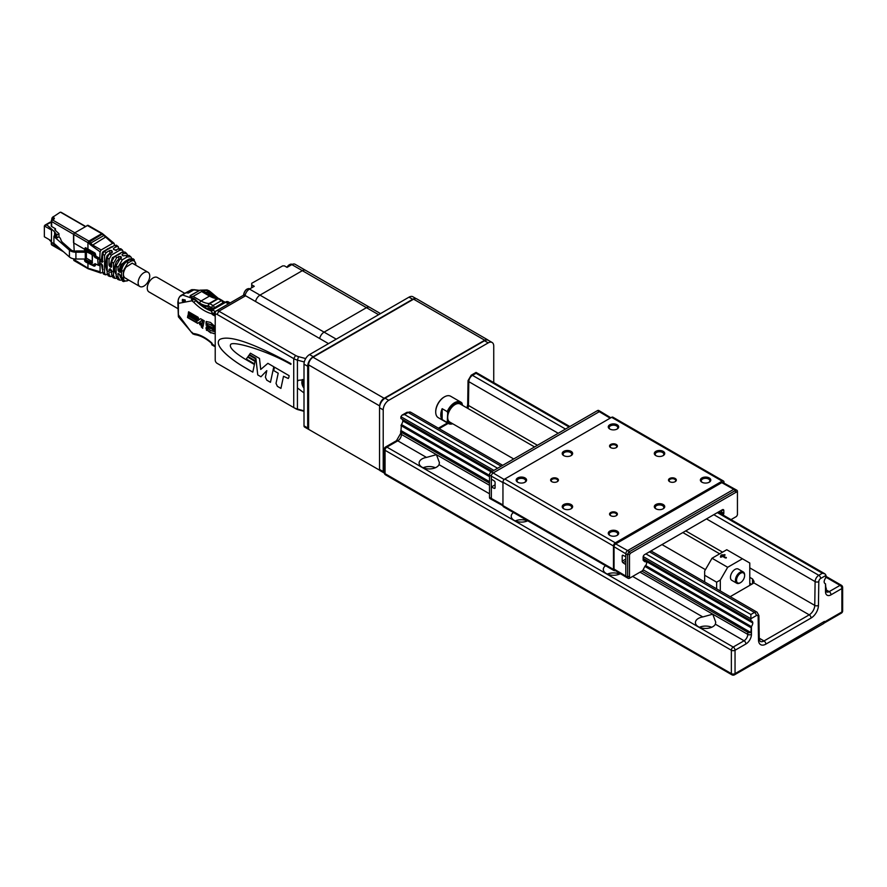 <?xml version="1.0" encoding="UTF-8"?>
<svg xmlns="http://www.w3.org/2000/svg" width="887" height="887" viewBox="0 0 887 887"><rect width="100%" height="100%" fill="white"/><g stroke="black" fill="none" stroke-linecap="round" stroke-linejoin="round"><path stroke-width="1.33" d="M740.301 582.737A6.508 3.759 -60 0 1 740.024 582.914L740.578 582.593A5.732 3.304 120 0 0 744.625 575.574A5.732 3.304 120 0 0 740.578 573.235A5.732 3.304 120 0 0 736.52 580.253A5.732 3.304 120 0 0 740.578 582.593L740.024 582.914A6.508 3.759 -60 0 1 736.764 583.236A6.508 3.759 -60 0 1 735.412 580.253A6.508 3.759 -60 0 1 738.261 573.701A6.508 3.759 -60 0 1 743.273 571.96A6.508 3.759 -60 0 1 744.625 574.942A6.508 3.759 -60 0 1 744.614 575.275M722.938 555.805L721.929 555.905A1.297 0.754 0 0 0 720.876 556.515L720.654 557.236M743.273 571.96L738.306 569.088A6.508 3.759 120 0 0 733.283 570.829A6.508 3.759 120 0 0 730.444 577.382A6.508 3.759 120 0 0 731.797 580.364L736.764 583.236M726.298 557.978L722.938 555.506L725.178 554.963L721.929 554.841A1.297 0.754 0 0 0 720.876 555.45L720.421 556.947L721.719 557.014L722.018 556.038L725.366 557.967L726.298 557.435M722.938 556.57L722.938 555.506M716.629 588.846L716.629 582.171L704.655 575.253L704.655 571.006L712.017 558.245L727.684 567.281L720.311 580.043L720.311 590.964M749.781 585.365L749.781 563.023L726.763 549.729L712.017 558.245M727.684 567.281L742.419 558.777M704.655 575.253L704.655 581.927M716.629 582.171L720.311 580.043M462.426 404.439A11.719 6.763 120 0 0 455.053 403.496A11.719 6.763 120 0 0 447.691 412.943L447.225 411.612A12.374 7.14 -60 0 1 454.599 402.698A12.374 7.14 -60 0 1 460.785 402.088A12.374 7.14 -60 0 1 461.961 403.108L462.426 405.292M442.158 419.584L442.158 408.685A12.374 7.14 120 0 0 442.158 419.584L447.225 422.511L447.691 412.943M513.717 458.967L449.842 422.101A10.422 6.021 -60 0 1 447.691 417.322A10.422 6.021 -60 0 1 452.237 406.845A10.422 6.021 -60 0 1 460.264 404.051L534.551 446.937M447.691 421.713A11.719 6.763 120 0 0 452.536 423.642M699.444 627.264A10.156 5.865 180 0 1 711.707 627.264M607.351 574.089A10.156 5.865 180 0 1 619.603 574.089M515.247 520.913A10.156 5.865 180 0 1 527.499 520.913M423.143 467.737A10.156 5.865 180 0 1 435.395 467.737M751.622 584.3L749.781 583.236M447.225 411.612L442.158 408.685M452.725 423.753A12.374 7.14 -60 0 1 448.412 423.52A12.374 7.14 -60 0 1 447.225 422.511M439.043 464.655L439.42 462.659L436.448 454.654L426.492 457.415A10.156 5.865 -0 0 0 419.107 463.058A10.156 5.865 -0 0 0 427.867 468.868A10.156 5.865 -0 0 0 439.043 464.655L489.502 493.793M513.462 512.553A10.156 5.865 -0 0 0 511.211 516.234A10.156 5.865 -0 0 0 516.988 521.523A10.156 5.865 -0 0 0 527.754 520.802M605.566 565.729A10.156 5.865 -0 0 0 603.315 569.41A10.156 5.865 -0 0 0 609.424 574.787A10.156 5.865 -0 0 0 620.401 573.689M639.993 572.17L712.76 614.181L702.803 616.942A10.156 5.865 -0 0 0 695.419 622.585A10.156 5.865 -0 0 0 704.178 628.395A10.156 5.865 -0 0 0 715.354 624.182L715.731 622.186L712.76 614.181L747.763 634.382L747.763 632.265A2.606 1.508 0 0 0 750.801 632.531L643.13 569.764M749.781 577.359L752.553 578.956L754.061 581.495L753.684 582.781A5.211 3.005 180 0 1 752.553 583.768L730.189 596.674M460.785 402.088L450.651 396.245A12.374 7.14 120 0 0 444.465 396.855L444.465 396.855A12.374 7.14 120 0 0 435.717 412.012A12.374 7.14 120 0 0 438.278 417.677L448.412 423.52M650.98 550.938L757.054 612.185A5.211 3.005 120 0 0 754.449 612.44A2.606 1.508 -120 0 1 756.301 615.633L750.89 618.749L750.89 614.503L754.449 612.44L649.461 551.825M493.926 470.398L400.902 416.69L401.977 415.183L404.583 414.562L497.607 468.269M750.801 632.531L751.4 626.599L645.614 565.518M489.502 475.388L401.412 424.529L400.979 430.561A2.606 1.508 0 0 0 400.691 431.259A2.606 1.508 0 0 0 401.456 432.324L489.502 483.16M750.801 627.552L644.86 566.383M489.502 476.685L400.979 425.583M489.502 481.663L400.979 430.561M641.844 571.106L747.763 632.265M823.646 623.328A2.606 1.508 -120 0 0 823.846 623.239A2.606 1.508 -120 0 0 824.389 622.053L841.885 611.952A2.606 1.508 0 0 0 842.65 610.888A2.606 2.606 0 0 1 841.353 613.139A2.606 1.508 -120 0 0 841.885 611.952L841.885 588.547L831.019 594.822A7.817 4.513 -60 0 1 825.498 591.629L825.498 583.79L825.963 589.134A2.606 1.508 0 0 0 826.252 588.447A2.606 1.508 0 0 0 825.963 587.748M713.802 514.671L818.801 575.297L822.36 573.235L824.965 573.856L826.041 575.364L825.531 578.158A4.646 2.683 -60 0 0 824.134 581.783A4.646 2.683 -60 0 0 825.087 583.624A4.646 2.683 -60 0 0 825.498 583.79L824.71 583.324M569.077 427.002L476.053 373.294L476.053 372.418L476.053 373.294L472.494 375.356L565.518 429.064M823.646 621.842L823.646 623.539L752.553 664.596L752.553 663.531A2.606 1.508 60 0 1 752.01 664.718L734.514 674.819A2.606 1.508 60 0 0 735.046 673.632A2.606 1.508 180 0 1 731.365 673.632A2.606 1.508 120 0 0 731.908 674.819A2.606 2.606 0 0 0 734.514 674.819M751.4 626.599L751.444 626.544A4.646 2.683 120 0 0 752.808 622.962A4.646 2.683 120 0 0 751.854 621.122A4.646 2.683 120 0 0 751.4 620.955L643.13 558.444M435.717 411.734A11.719 6.763 -60 0 1 435.717 411.479A11.719 6.763 -60 0 1 443.999 397.121L443.999 397.121A11.719 6.763 -60 0 1 444.232 396.988M643.208 556.581L750.89 618.749L750.89 620.545L643.13 558.333M400.902 416.69L400.902 418.476L492.374 471.285M492.274 471.352L400.902 418.476M752.808 622.962L646.612 561.659M491.232 471.951L402.809 420.904A4.646 2.683 120 0 0 402.232 419.363M402.809 420.904A4.646 2.683 120 0 1 401.456 424.474L401.412 424.529M493.737 382.63L493.737 346.074A7.817 4.513 120 0 0 492.119 342.493A7.817 4.513 120 0 0 488.216 342.881L388.739 400.314A7.817 4.513 120 0 0 383.217 409.883L383.217 471.562A2.606 1.508 120 0 0 383.761 472.76A2.606 1.508 120 0 0 384.304 472.882M383.761 472.76L380.068 470.631A2.606 1.508 -60 0 1 379.536 469.434L379.536 407.754A7.817 4.513 -60 0 1 385.058 398.185L484.524 340.752A7.817 4.513 -60 0 1 488.438 340.364L492.119 342.493M824.389 622.053L824.389 621.41L735.046 673.632L735.046 650.238A2.606 1.508 -120 0 0 733.205 647.044A2.606 1.508 120 0 0 731.365 650.238L385.058 450.297L385.058 473.691A2.606 1.508 120 0 0 385.601 474.889L731.908 674.819M379.714 406.013L379.714 405.947A6.253 3.615 -60 0 1 384.138 398.285L484.712 340.22A6.253 3.615 -60 0 1 487.839 339.909L416.735 298.864A6.253 3.615 120 0 0 413.608 299.174L313.033 357.239A6.253 3.615 120 0 0 308.609 364.901L308.609 429.341L379.714 470.254M304.008 364.147L304.008 425.838L307.689 427.966L307.689 366.276L304.008 364.147A7.817 4.513 -60 0 1 309.53 354.578L313.222 356.707A7.817 4.513 120 0 0 307.689 366.276M307.689 427.966A2.606 1.508 120 0 0 308.232 429.153A2.606 1.508 120 0 0 308.609 429.275M415.715 298.575A7.817 4.513 120 0 0 412.688 299.274L313.222 356.707M412.688 299.274L409.007 297.156A7.817 4.513 -60 0 1 412.91 296.768L416.147 298.631M409.007 297.156L309.53 354.578M308.232 429.153L304.551 427.024A2.606 1.508 -60 0 1 304.008 425.838M623.04 555.317A1.297 0.743 -119.1 0 0 622.197 555.872L622.197 561.172A1.297 0.743 -119.1 0 0 623.04 562.735L625.812 564.62L625.812 576.106A2.606 1.508 120 0 0 626.333 577.293L614.514 570.119A2.306 1.33 120 0 1 614.048 569.077L614.048 546.736L625.812 553.776L625.812 556.748L623.04 555.317M643.13 558.644L643.951 559.098A3.903 2.251 120 0 0 643.186 558.932A3.903 2.251 -60 0 1 643.973 559.109L645.825 560.174A3.903 2.251 120 0 0 644.605 560.052L643.13 558.877M719.035 511.655L720.122 512.298L719.723 513.096L720.122 512.298L721.974 513.362L721.563 514.161M720.122 511.023L720.122 512.298L720.122 511.023M735.6 516.977A2.606 1.508 120 0 0 735.611 516.977L731.021 519.616L736.52 516.445L737.441 514.848L737.441 491.453A2.606 1.508 120 0 0 736.909 490.256A2.606 1.508 120 0 0 735.6 490.389L629.504 551.647A2.606 1.508 120 0 0 627.652 554.841L627.652 577.171A2.606 1.508 120 0 0 628.196 578.357L626.355 577.304A2.606 1.508 -60 0 1 625.812 576.106L625.812 553.776A2.606 1.508 -60 0 1 627.652 550.583L733.76 489.325A2.606 1.508 -60 0 1 735.046 489.192A2.606 1.508 -60 0 0 733.76 489.325L721.785 482.65L615.678 543.908A2.306 1.33 120 0 0 614.048 546.736M736.909 490.256L722.927 482.528A2.306 1.33 120 0 0 721.785 482.65M627.652 554.841L625.812 553.776A2.606 1.508 -60 0 1 627.652 550.583L733.76 489.325L735.6 490.389M628.196 578.357A2.606 1.508 120 0 0 629.504 578.235L643.13 570.363M644.594 554.63L721.419 510.28L721.974 513.362M646.579 562.58A3.903 2.251 120 0 0 645.825 560.174M723.814 510.59A2.084 1.209 120 0 0 723.382 509.637A2.084 1.209 120 0 0 722.34 509.748L723.814 510.59L723.814 513.362A1.297 0.754 -60 0 1 723.592 514.172L723.127 515.059M627.652 576.106L630.424 577.703L642.266 570.862A1.297 0.754 -60 0 0 642.964 570.075L644.816 566.46A1.297 0.754 -60 0 1 645.281 565.851A2.606 1.508 120 0 0 646.091 561.837A2.606 1.508 120 0 0 645.281 561.759A1.297 0.754 -60 0 1 644.816 561.682L643.341 560.506A1.297 0.754 120 0 1 643.13 559.941L643.13 557.18A2.084 1.209 120 0 1 644.605 554.619L722.34 509.748M627.819 553.865L629.504 554.841L629.504 577.171M628.739 552.268L630.424 553.244L629.504 554.841M734.68 490.921L736.52 491.986L630.424 553.244M737.441 492.518L736.52 491.986M597.45 410.626A2.606 1.508 -60 0 1 598.747 410.493L600.588 411.557A2.606 1.508 120 0 0 599.29 411.69L493.183 472.948A2.606 1.508 120 0 0 491.343 476.142L489.502 475.077A2.606 1.508 -60 0 1 491.343 471.884L597.45 410.626L599.29 411.69L493.183 472.948A2.606 1.508 120 0 0 491.343 476.142L502.951 482.606M601.131 412.754A2.606 1.508 120 0 0 600.588 411.557A2.606 1.508 120 0 0 599.29 411.69L610.156 418.176M502.951 505.745L491.897 499.669A2.606 1.508 -60 0 1 491.343 498.472A2.606 1.508 120 0 0 491.886 499.669L490.045 498.605A2.606 1.508 -60 0 1 489.502 497.407L489.502 474.013L490.422 472.416L491.343 471.884L504.16 479.501M491.886 499.669A2.606 1.508 120 0 0 493.183 499.536M489.502 497.407L491.343 498.472L491.343 476.142L491.343 479.113L494.225 480.942A1.297 0.765 59.1 0 1 495.09 482.495L495.09 487.783A1.297 0.765 59.1 0 1 494.225 488.36L491.343 486.985L495.09 484.823M502.951 504.947L491.343 498.472L491.343 486.985M723.992 483.116L723.992 482.195A2.606 1.508 120 0 0 723.459 481.009A2.606 1.508 120 0 0 722.151 481.131L611.631 417.322A2.606 1.508 -60 0 1 612.928 417.2L723.459 481.009M504.792 479.013L615.312 542.822A2.606 1.508 120 0 0 613.471 546.004L502.951 482.195A2.606 1.508 -60 0 1 504.792 479.013L611.631 417.322M502.951 505.601L613.471 569.41A2.606 1.508 120 0 0 614.015 570.596L503.494 506.787A2.606 1.508 -60 0 1 502.951 505.601L502.951 482.195M614.015 570.596A2.606 1.508 120 0 0 615.19 570.529M615.312 542.822L722.151 481.131M551.769 478.481A3.903 2.251 0 0 0 551.758 481.663A3.903 2.251 0 0 0 557.291 481.663A3.903 2.251 0 0 0 557.291 478.481A3.903 2.251 0 0 0 551.769 478.481M610.711 512.509A3.903 2.251 0 0 0 610.711 515.702A3.903 2.251 0 0 0 616.232 515.702A3.903 2.251 0 0 0 616.232 512.509A3.903 2.251 0 0 0 610.711 512.509M610.711 444.442A3.903 2.251 0 0 0 610.711 447.636A3.903 2.251 0 0 0 616.232 447.636A3.903 2.251 0 0 0 616.232 444.442A3.903 2.251 0 0 0 610.711 444.442M669.652 478.481A3.903 2.251 0 0 0 669.652 481.663A3.903 2.251 0 0 0 675.184 481.663A3.903 2.251 0 0 0 675.184 478.481A3.903 2.251 0 0 0 669.652 478.481M563.733 451.361A5.211 3.005 0 0 0 563.733 455.608A5.211 3.005 0 0 0 571.106 455.608A5.211 3.005 0 0 0 571.106 451.361A5.211 3.005 0 0 0 563.733 451.361M655.837 504.537A5.211 3.005 0 0 0 655.837 508.783A5.211 3.005 0 0 0 663.21 508.783A5.211 3.005 0 0 0 663.21 504.537A5.211 3.005 0 0 0 655.837 504.537M609.79 531.125A5.211 3.005 0 0 0 609.79 535.371A5.211 3.005 0 0 0 617.152 535.371A5.211 3.005 0 0 0 617.152 531.125A5.211 3.005 0 0 0 609.79 531.125M563.733 504.537A5.211 3.005 0 0 0 563.733 508.783A5.211 3.005 0 0 0 571.106 508.783A5.211 3.005 0 0 0 571.106 504.537A5.211 3.005 0 0 0 563.733 504.537M517.686 477.949A5.211 3.005 0 0 0 517.686 482.195A5.211 3.005 0 0 0 525.06 482.195A5.211 3.005 0 0 0 525.06 477.949A5.211 3.005 0 0 0 517.686 477.949M609.79 424.773A5.211 3.005 0 0 0 609.79 429.02A5.211 3.005 0 0 0 617.152 429.02A5.211 3.005 0 0 0 617.152 424.773A5.211 3.005 0 0 0 609.79 424.773M655.837 451.361A5.211 3.005 0 0 0 655.837 455.608A5.211 3.005 0 0 0 663.21 455.608A5.211 3.005 0 0 0 663.21 451.361A5.211 3.005 0 0 0 655.837 451.361M701.894 477.949A5.211 3.005 0 0 0 701.894 482.195A5.211 3.005 0 0 0 709.256 482.195A5.211 3.005 0 0 0 709.256 477.949A5.211 3.005 0 0 0 701.894 477.949M613.471 569.41L613.471 546.004M557.036 481.796A3.26 1.885 0 0 0 557.779 480.599A3.26 1.885 0 0 0 555.772 478.869A3.26 1.885 0 0 0 552.224 479.279A3.26 1.885 0 0 0 551.27 480.599A3.26 1.885 0 0 0 552.013 481.796M615.988 515.835A3.26 1.885 0 0 0 616.731 514.637A3.26 1.885 0 0 0 614.724 512.897A3.26 1.885 0 0 0 611.165 513.307A3.26 1.885 0 0 0 610.212 514.637A3.26 1.885 0 0 0 610.966 515.835M615.988 447.769A3.26 1.885 0 0 0 616.731 446.571A3.26 1.885 0 0 0 614.724 444.83A3.26 1.885 0 0 0 611.165 445.241A3.26 1.885 0 0 0 610.212 446.571A3.26 1.885 0 0 0 610.966 447.769M674.929 481.796A3.26 1.885 0 0 0 675.672 480.599A3.26 1.885 0 0 0 673.665 478.869A3.26 1.885 0 0 0 670.117 479.279A3.26 1.885 0 0 0 669.164 480.599A3.26 1.885 0 0 0 669.907 481.796M570.751 455.796A4.302 2.484 0 0 0 571.716 454.233A4.302 2.484 0 0 0 569.066 451.938A4.302 2.484 0 0 0 564.387 452.47A4.302 2.484 0 0 0 563.123 454.233A4.302 2.484 0 0 0 564.088 455.796M662.855 508.972A4.302 2.484 0 0 0 663.82 507.408A4.302 2.484 0 0 0 661.17 505.113A4.302 2.484 0 0 0 656.48 505.645A4.302 2.484 0 0 0 655.227 507.408A4.302 2.484 0 0 0 656.192 508.972M616.809 535.56A4.302 2.484 0 0 0 617.773 533.996A4.302 2.484 0 0 0 615.112 531.701A4.302 2.484 0 0 0 610.433 532.233A4.302 2.484 0 0 0 609.169 533.996A4.302 2.484 0 0 0 610.145 535.56M570.751 508.972A4.302 2.484 0 0 0 571.716 507.408A4.302 2.484 0 0 0 569.066 505.113A4.302 2.484 0 0 0 564.387 505.645A4.302 2.484 0 0 0 563.123 507.408A4.302 2.484 0 0 0 564.088 508.972M524.705 482.384A4.302 2.484 0 0 0 525.669 480.821A4.302 2.484 0 0 0 523.02 478.525A4.302 2.484 0 0 0 518.33 479.058A4.302 2.484 0 0 0 517.077 480.821A4.302 2.484 0 0 0 518.041 482.384M616.809 429.208A4.302 2.484 0 0 0 617.773 427.645A4.302 2.484 0 0 0 615.112 425.35A4.302 2.484 0 0 0 610.433 425.882A4.302 2.484 0 0 0 609.169 427.645A4.302 2.484 0 0 0 610.145 429.208M662.855 455.796A4.302 2.484 0 0 0 663.82 454.233A4.302 2.484 0 0 0 661.17 451.938A4.302 2.484 0 0 0 656.48 452.47A4.302 2.484 0 0 0 655.227 454.233A4.302 2.484 0 0 0 656.192 455.796M708.901 482.384A4.302 2.484 0 0 0 709.877 480.821A4.302 2.484 0 0 0 707.216 478.525A4.302 2.484 0 0 0 702.537 479.058A4.302 2.484 0 0 0 701.273 480.821A4.302 2.484 0 0 0 702.249 482.384M210.008 309.973L211.173 309.297M206.172 306.348L204.697 307.201M222.77 303.698L222.77 302.888A1.818 1.053 -120 0 0 221.484 300.66L218.213 298.775A1.818 1.053 -120 0 0 217.648 298.597A1.818 1.408 -89.5 0 1 218.235 298.442L210.419 295.992A1.818 1.053 120 0 0 209.509 296.092L201.039 300.981A1.818 1.053 120 0 0 199.752 303.21L198.876 302.711A40.902 23.616 60 0 0 200.894 304.474A28.65 16.543 -120 0 0 207.891 306.58L208.401 308.099L209.875 308.953L209.875 307.357L211.173 308.099L211.749 310.14M211.915 311.093L212.459 309.918L215.231 311.514A1.818 1.053 120 0 0 213.944 313.743L211.904 312.568L211.904 313.798L211.716 309.696A1.818 1.053 -0 0 0 212.082 309.862M214.488 315.129L212.825 314.164L212.825 313.311M215.297 312.501L213.944 313.743L214.488 315.761L212.27 314.486L212.825 314.164M212.27 314.486L212.27 313L214.255 314.142M177.843 308.598L148.972 291.923A8.338 4.812 -60 0 1 147.774 285.015A8.338 4.812 -60 0 1 153.518 277.698A8.338 4.812 -60 0 1 157.309 277.487L184.762 293.331M192.035 332.303L192.512 333.068A1.818 1.053 120 0 0 192.889 333.9L178.387 316.814L177.843 302.611C178.298 298.354 179.64 295.815 181.879 295.005L185.571 292.865A1.818 1.053 -120 0 1 186.015 292.788A1.818 1.053 60 0 1 186.314 292.444A1.818 1.053 60 0 1 186.758 292.366L191.769 289.661L186.314 292.444M189.63 291.147L190.45 290.237L189.63 291.147M188.321 293.02L186.891 292.832M188.731 292.788L186.758 292.366M217.237 298.387A39.072 22.563 60 0 1 210.108 292.377A1.818 0.61 -44.7 0 1 210.951 292.222L209.077 290.759A1.818 1.053 120 0 0 208.168 290.847L204.01 290.149L193.144 296.424L190.517 296.857L190.738 297.81L190.006 297.722L190.206 295.593L190.605 297.267M207.37 290.06L206.094 290.138L208.556 291.069M211.716 309.696L211.716 307.789A1.818 1.053 -0 0 0 214.299 307.789A1.818 1.053 -120 0 0 213.013 305.549L221.484 300.66A1.818 1.053 -60 0 1 222.393 300.571L219.122 298.686A1.818 1.053 -60 0 0 218.213 298.775L209.742 303.664A1.818 1.053 -120 0 0 209.177 303.487L217.648 298.597A26.056 15.046 -120 0 1 209.509 296.092L202.38 291.967L204.775 290.592L200.018 290.171L206.826 289.949L209.077 290.759M207.536 290.06L206.749 290.326M225.886 301.902L229.6 303.221A1.818 1.053 -120 0 0 229.6 303.221L226.274 301.935L228.014 301.691L225.741 302.09M227.36 301.536L226.44 301.58M205.573 290.348L208.168 290.847A7.817 4.513 60 0 1 210.108 292.377L209.554 292.688A7.817 4.513 60 0 0 207.613 291.158M211.173 308.532L209.875 308.953M195.583 289.872L194.308 289.727M194.12 289.75L190.45 290.237M188.676 292.61L192.823 290.215M200.018 290.171L190.65 295.582L190.517 296.857M198.876 302.711L194.674 299.019M199.752 303.21A27.874 16.088 -120 0 0 208.456 305.904A1.818 1.053 -60 0 1 209.742 303.664L213.013 305.549A1.818 1.053 -60 0 0 211.716 307.789L208.456 305.904A1.818 1.408 -89.5 0 1 209.177 303.487A26.056 15.046 -120 0 1 201.039 300.981L193.144 296.424M204.498 292.577L206.715 292.133L205.219 292.998L210.419 295.992M206.715 292.133L207.613 292.655L206.117 293.508L207.824 294.562M224.411 302.755A39.072 22.563 60 0 1 223.302 302.334M215.951 298.187A39.072 22.563 60 0 1 209.554 292.688M202.824 328.123L201.682 326.194M201.216 326.771L202.668 328.268L201.582 326.56M208.445 326.505L208.833 325.751L208.833 327.491L207.968 326.194L208.8 325.729M207.891 325.972L207.88 325.196M207.514 326.726L207.514 324.986L208.29 326.028M208.833 327.059L208.5 326.471M206.549 330.441L206.327 329.321L206.848 330.274M209.144 327.669L209.509 326.139M212.015 329.332L210.851 326.915L212.082 327.625L212.082 329.299M211.039 328.567L211.361 327.791M211.638 328.722L212.026 328.146M214.732 330.252L215.142 329.387L215.142 331.128L214.643 329.787M214.277 329.997L214.233 328.866M213.856 330.396L213.856 328.645L214.277 329.576L215.097 329.365M215.142 330.707L215.097 330.042M212.026 325.717L208.866 323.943L205.972 323.489L206.161 321.515L210.485 322.424L214.909 326.494L215.186 328.8L211.394 324.819L206.338 323.278L206.338 321.482M214.82 328.356L212.403 325.507M210.097 327.802L210.507 326.715L210.84 328.645L209.764 328.035L210.463 326.693M209.764 328.035L210.507 328.035M210.807 332.935L208.323 331.128L206.349 326.937L210.585 330.541L215.164 331.805L215.142 333.734L211.272 332.78M207.935 330.751L206.349 328.201M205.972 328.401L206.327 326.926M215.175 333.59L213.545 333.579M210.851 332.547L208.778 330.984M213.224 328.567L212.747 329.742L212.226 327.702L213.468 328.423M212.858 328.733L212.991 329.343L213.19 328.545M206.959 326.294L206.882 325.385L207.225 326.139M206.427 324.886L206.383 324.309L207.004 324.775M206.017 325.063L206.383 324.309M190.55 316.215L190.694 315.384L190.949 316.149M191.171 317.102L191.415 316.393M189.751 315.883L190.217 315.107M187.944 315.229L188.476 314.098M188.964 315.085L189.585 315.495L188.676 315.184L189.02 314.419M193.566 317.058L193.887 318.267L193.621 317.402L192.922 317.712L193.399 317.102M192.557 316.781L192.712 317.468L192.069 317.213L192.013 316.304L192.789 316.648M196.204 319.608L196.027 318.466L196.204 319.608M198.91 322.524L197.679 323.4L195.617 322.203L198.067 320.462L196.349 316.249L198.067 317.247L199.087 319.741L200.562 318.688L204.21 320.784L203.034 326.494L199.752 324.598L199.276 322.314L199.752 324.598M195.14 318.089L194.031 318.743L194.264 317.446L195.362 318.588M193.344 317.535L193.399 316.947M196.393 320.118L196.925 318.976M195.883 319.42L195.717 318.278M190.328 315.894L191.004 315.484M187.501 317.513L187.856 315.628L196.925 320.861L195.284 322.014L187.501 317.513L188.155 315.794M199.087 319.741L200.606 318.71M188.266 313.521L188.598 311.769L196.038 316.071L197.08 318.61L188.266 313.521L188.898 311.947M198.012 323.167L195.983 321.992L198.433 320.251L196.947 316.592M201.238 325.03L200.118 324.387M203.112 326.106L201.815 325.363M201.449 325.551L202.613 319.885L199.93 321.804L201.826 325.341L202.912 320.041M195.683 318.976L196.326 318.633M196.847 318.056L188.632 313.311M194.031 318.743L194.563 317.613M195.617 321.781L187.867 317.302M178.387 316.814L178.376 303.354C177.577 299.429 178.897 296.624 182.323 294.916L181.502 295.837M178.376 303.354L178.376 301.868L178.376 303.354L191.614 300.859L192.989 298.675L192.279 298.331L191.448 299.407L192.512 301.369A1.818 1.053 -60 0 1 193.798 299.141L192.279 298.331L193.355 298.243L192.989 298.675M214.721 346.362A1.818 1.053 -60 0 1 214.321 346.274A1.818 1.053 -60 0 1 213.944 345.442A1.818 1.441 83.4 0 0 215.219 346.507M215.552 311.747A1.818 1.053 60 0 0 215.231 311.514L228.591 303.809L225.808 302.201L211.904 310.228M212.459 344.588L211.904 343.036A40.902 23.616 -120 0 0 193.998 333.612A5.987 3.459 -120 0 1 192.512 333.068M190.018 297.555L182.323 294.916L186.015 292.788L188.288 293.076L193.809 289.883A1.818 1.364 -82.7 0 1 194.508 289.739L193.654 289.982M182.301 301.114L182.445 299.385L185.206 299.961L185.25 301.591L182.301 301.114L184.54 299.828M211.904 344.267L211.904 343.624L213.944 345.442L215.219 345.298M215.219 346.518A1.818 1.818 0 0 1 214.321 346.274L211.915 344.888L211.372 343.114C205.717 338.269 200.262 335.452 195.029 334.676A1.818 1.353 -81.8 0 1 193.998 333.612M192.035 299.606L192.546 298.487M192.889 298.076L190.749 297.81L192.279 298.331M211.394 311.004A39.072 22.563 60 0 1 195.739 300.671A7.817 4.513 -120 0 0 193.798 299.141L194.353 298.819A7.817 4.513 60 0 1 196.293 300.349A39.072 22.563 60 0 0 211.527 310.539M194.353 298.819L193.355 298.243M207.613 292.655A5.987 3.459 60 0 1 209.099 293.83A40.902 23.616 -120 0 0 212.669 297.134M88.234 268.794L88.999 269.016A1.297 0.998 -89 0 1 88.112 268.251L89.454 268.739A8.682 5.078 59.3 0 1 91.638 269.304L100.076 271.744L100.076 265.335L99.277 265.523M102.692 272.475L104.555 273.008L105.509 274.804L103.524 274.072L102.692 272.475L102.692 265.845L101.761 264.259L100.353 263.783L99.422 265.668L100.076 251.797L91.638 245.721A8.682 5.078 59.3 0 1 89.454 243.825L87.946 242.672L88.866 241.076L92.226 244.79L101.118 249.979L112.627 243.337L101.75 233.636M102.692 272.42L100.763 273.041L88.988 269.016M74.209 251.121L73.754 242.351M92.226 262.441L92.503 255.744L91.306 253.882L85.507 251.054A2.606 1.508 180 0 1 84.587 249.901L84.587 249.047A2.606 1.508 -0 0 0 85.507 250.201L86.017 249.214L94.288 253.261L93.778 254.247L95.408 253.882L95.973 256.221L99.411 258.161M84.842 259.037A2.606 1.508 -0 0 0 84.587 259.68A2.606 1.508 -0 0 0 85.507 260.833L86.017 259.847L91.816 262.685L91.306 263.672L92.503 262.973M114.49 245.477L114.057 243.282L112.627 243.337M101.118 249.979L100.076 251.797M102.304 234.09L88.112 242.805M88.877 241.064L87.957 242.683M95.408 255.268L94.842 255.6L95.973 256.221M94.976 257.485L97.703 258.816L98.202 257.84L95.486 256.498L94.976 257.485L93.778 255.622L94.842 255.6L94.288 253.261L94.854 252.939L87.946 249.047L87.946 242.672L51.668 221.562A1.297 0.754 180 0 1 51.612 220.53A1.297 0.787 57.3 0 1 52.588 219.976L53.93 219.1A1.641 0.942 -0 0 0 53.874 217.803A1.297 0.754 -60 0 0 52.965 219.244M94.854 252.939L95.408 253.882M87.946 249.047L85.74 247.783A1.818 1.053 -0 0 0 86.017 249.214M85.185 248.094L85.74 247.783L85.185 248.094A2.606 1.508 -0 0 0 84.587 249.047L85.318 247.75M87.026 225.764L74.685 232.882A1.297 0.754 120 0 0 73.754 234.478L73.754 242.994L84.587 249.236M92.226 261.521L86.394 258.161M123.193 251.686L122.428 250.056L119.9 250.145L118.392 248.726L116.13 250.034L113.547 249.458L113.547 248.316L116.264 246.741L114.745 245.322L116.485 245.255L118.237 246.664L116.264 246.741M102.692 253.893L104.067 251.498A151.644 94.166 4.1 0 0 106.207 252.551L104.555 255.434A152.497 89.232 -120.7 0 0 102.692 253.893L102.415 262.197L101.007 261.709L100.076 259.17L99.422 259.17A2.606 1.508 -0 0 1 97.703 258.816L98.202 265.28M118.392 248.726L120.854 248.781M111.651 261.598L114.611 256.421A293.564 182.301 4.1 0 0 116.873 257.407L113.525 263.284A299.906 175.471 -120.7 0 0 111.651 261.598L111.651 266.632L111.385 267.231L109.977 266.754L109.034 265.158L109.034 259.281A203.478 119.058 -120.7 0 0 107.172 257.651L107.172 273.75L109.034 274.283L110.254 276.578L111.906 276.467M125.677 255.545L129.07 255.412L130.81 256.82L127.196 256.953L125.677 255.545L123.127 255.866L122.007 254.78L123.548 253.549L122.029 252.141L124.879 252.03L126.619 253.438L123.548 253.549M131.719 258.25L130.81 256.82M120.61 269.836C120.887 266.122 122.55 263.206 125.599 261.088L126.852 261.61C123.958 263.605 122.195 266.643 121.563 270.723L120.61 269.836L120.344 272.265L118.936 271.788L118.004 270.202L118.004 267.408A552.479 323.256 -120.7 0 0 116.13 265.679L120.078 258.771A525.758 326.483 4.1 0 0 122.373 259.736L127.196 256.953M135.389 264.98L135.389 263.871A1.297 0.754 180 0 0 135.766 263.339L133.272 258.816L129.314 258.949L125.599 261.088M118.936 271.788L119.967 271.189A9757.699 5633.67 -0 0 0 120.61 271.566M119.967 271.189L119.213 269.493L121.164 264.393L128.116 259.858M122.373 259.736L118.004 267.408M119.745 280.137L117.771 279.394L116.13 276.3L118.004 276.833L119.745 280.126L121.308 280.203M126.508 278.573L125.887 278.485C122.617 276.644 122.617 272.897 125.887 267.264L132.263 263.129L134.647 264.559M123.071 281.301L120.61 277.576L123.393 277.831C123.648 280.791 125.111 281.667 127.795 280.447L126.941 281.024M134.247 259.592L130.134 259.714L129.314 258.949M127.695 263.162L130.988 261.255A1.297 0.754 60 0 0 130.134 259.714L126.852 261.61A1.297 0.754 60 0 1 127.695 263.162L123.393 270.712A1.297 0.754 180 0 1 121.563 270.723L121.563 277.842L123.603 281.578L122.517 281.168M120.61 277.576L119.678 274.327L118.004 273.384L118.004 276.833M116.13 265.679L116.13 276.3M120.61 276.212L119.313 274.127M127.473 254.946L126.619 253.438M122.029 252.141L114.611 256.421M116.873 257.407L120.543 256.432L121.286 258.073L120.078 258.771M121.286 256.931L121.286 258.073L121.286 256.931M118.703 256.354L118.703 259.17L120.543 259.126M121.297 275.635L119.867 275.979M115 278.363L113.026 277.62L111.651 275.025L113.525 275.558L115 278.352L116.596 278.352M110.254 276.589L108.281 275.846L107.172 273.75M110.276 268.694L111.718 272.819M109.034 274.283L109.034 269.415L109.977 268.872L111.651 270.879L111.651 275.025M109.977 266.754L111.108 266.1A15310.396 8838.7 0 0 0 111.651 266.41M113.525 275.558L113.525 263.284M111.108 266.1L110.276 264.448L112.449 257.574L120.532 253.582M107.172 257.651L109.256 254.004A201.282 124.989 4.1 0 0 111.474 255.024L119.9 250.145M111.474 255.024L109.034 259.281M106.207 252.551L109.866 250.444L109.866 253.061L111.707 253.083M109.866 250.444L111.707 250.522L111.707 252.584M109.256 254.004L112.438 252.163L111.707 250.522M110.498 272.309L112.438 271.555M111.707 270.335L109.866 270.358M107.759 271.234L106.994 270.923C105.331 266.843 105.331 261.809 106.994 255.8L109.866 253.061M104.555 273.008L104.555 255.434M105.509 274.804L107.249 274.482M111.496 246.786L112.305 247.151L111.496 246.786L103.069 251.642L102.271 252.939L101.373 259.37L102.992 261.421M115.177 250.234L116.419 250.367M106.928 267.497L106.085 267.963M102.271 269.038L103.069 269.404L102.271 269.038L101.373 263.627M100.076 271.744L100.763 273.041M118.237 246.664L118.847 248.504M114.745 245.322L104.067 251.498M118.703 259.17L116.441 261.532C113.957 267.364 113.957 271.755 116.441 274.704M101.007 263.838L100.076 264.381L100.076 260.124L101.373 259.37M95.408 264.149L95.242 265.734L94.842 264.315L95.486 263.949L93.778 264.348L93.944 266.089L94.842 265.701L85.507 261.687A2.606 1.508 180 0 1 84.587 260.534L85.318 258.383M73.754 259.37L88.866 268.728L87.946 268.196L87.946 263.151M85.274 226.507L60.449 212.181A1.297 0.754 -0 0 0 60.006 212.348L53.209 216.905M53.93 219.1A1.297 0.787 -122.7 0 0 53.231 219.078L51.878 219.943A1.297 1.297 0 0 0 51.28 221.029L51.28 226.008A1.297 0.754 -0 0 0 51.668 226.54L55.493 228.757L54.772 229.811L58.974 233.68L58.974 236.762A13.482 7.783 180 0 1 60.87 239.69A13.482 7.783 -0 0 0 62.91 242.739L70.772 249.657A6.198 3.581 -0 0 0 74.153 251.121A7.817 4.513 -0 0 0 75.861 251.021A7.817 4.513 180 0 1 77.479 250.932L85.03 250.954M44.35 236.785L44.35 225.941L46.191 224.877L48.386 226.141L51.479 230.055L51.479 240.898L44.35 236.785L51.479 240.898M55.493 229.389L55.493 228.757M55.648 244.856L55.648 247.229L56.823 247.894L56.823 245.887M54.628 243.958L55.648 247.229M56.823 247.894L58.198 247.107M49.672 240.299L54.628 244.867M58.974 236.762L56.823 238.004L56.823 234.922L58.974 233.68M53.907 236.519L53.907 243.326L69.419 256.975A7.817 4.513 -0 0 0 75.916 259.015L85.285 259.037A1.109 0.643 -0 0 0 86.394 258.405L86.394 251.764A1.109 0.643 180 0 1 85.285 252.23L75.916 252.207A7.817 4.513 180 0 1 69.419 250.167L53.907 236.519L54.628 234.977L55.648 237.339L56.823 238.004M54.628 234.977L54.628 231.895L48.386 226.141M56.823 234.922L54.628 231.895M55.648 234.246L55.648 237.339M143.938 272.686A8.205 4.734 120 0 0 138.572 279.926A8.205 4.734 120 0 0 139.836 286.501A8.205 4.734 120 0 0 148.04 281.756A8.205 4.734 120 0 0 148.04 272.287A8.205 4.734 120 0 0 143.938 272.686M304.008 382.286A3.814 2.206 -120 0 0 304.008 385.146M304.285 361.985L297.433 360.133A13.028 7.517 180 0 1 293.73 358.636L217.06 314.375A2.606 1.508 60 0 0 215.219 315.439L215.219 313.311A5.211 3.005 60 0 1 216.295 310.927A5.211 3.005 60 0 1 218.901 311.193L245.61 295.77L328.512 343.624M245.61 295.77A5.211 3.005 -120 0 0 243.005 295.515L216.295 310.927M247.673 357.106L246.276 359.08L254.525 363.881L255.046 361.397L247.661 357.095L246.253 359.091L254.536 363.858M230.853 344.2C234.634 341.085 268.229 351.23 290.858 364.391L290.947 363.637C252.728 342.837 229.012 334.765 219.799 339.433C212.947 345.087 230.62 359.257 243.992 367.03L252.806 372.152L254.403 364.513L245.511 359.346A43.075 24.869 60 0 1 243.326 358.015C232.971 351.418 228.813 346.806 230.853 344.2L231.052 344.056M219.81 339.422L219.799 339.433C212.958 345.076 230.642 359.246 244.014 367.018L252.806 372.141M249.092 355.099L248.05 356.574L255.179 360.743L255.578 358.869L249.081 355.099L248.027 356.585L255.19 360.732M273.784 366.763L267.885 363.337L260.711 369.458L259.492 358.459L250.433 353.192L249.435 354.589L255.888 358.337L257.74 374.913L260.933 376.775L266.799 370.633L265.39 377.219L266.776 380.168L270.468 382.319L273.784 366.763M289.107 375.678L274.471 367.163L273.728 370.611L278.196 373.205L276.023 383.395L277.387 386.344L280.924 388.395L283.507 376.299L288.275 378.494L288.863 377.352A17.308 9.99 -120 0 0 289.107 375.678M215.219 315.439L215.219 360.111A2.606 1.508 60 0 0 217.06 363.304L293.73 407.565L293.73 358.636L295.571 355.454L218.901 311.193L217.06 314.375M304.008 411.302L298.531 409.827A10.422 6.021 180 0 1 295.571 408.63L293.73 407.565A13.028 7.517 180 0 0 297.433 409.062L304.008 410.825M305.705 358.581L298.531 356.652A10.422 6.021 180 0 1 295.571 355.454M304.008 379.78L298.642 380.257L297.433 381.255L297.433 387.941L304.008 392.963M217.06 363.304L218.901 364.369A5.211 3.005 60 0 1 218.889 364.357M274.482 367.174L273.728 370.611L278.208 373.194L276.034 383.384L277.409 386.333L280.924 388.384M283.53 376.288L288.286 378.494M260.734 369.447L267.885 363.337M250.433 353.192L249.435 354.589M249.458 354.578L255.911 358.326L257.74 374.913L260.944 376.764M270.468 382.297L266.787 380.157L265.413 377.208L266.799 370.633M230.875 344.189C234.645 341.074 268.24 351.219 290.869 364.38M380.523 313.599L295.105 264.282A6.508 3.759 120 0 0 291.845 264.603L302.345 270.668A6.508 3.759 -60 0 1 305.605 270.347A6.508 3.759 120 0 0 302.345 270.668L259.98 295.127A6.508 3.759 120 0 0 255.567 301.513A6.508 3.759 -60 0 1 259.98 295.127L324.088 332.137L366.453 307.678A6.508 3.759 -60 0 1 369.713 307.357A6.508 3.759 120 0 0 366.453 307.678L324.088 332.137A6.508 3.759 120 0 0 319.664 338.524A6.508 3.759 -60 0 1 324.088 332.137L336.24 339.156M247.085 289.184A4.424 2.561 120 0 0 243.803 294.151L244.535 295.005A4.945 2.861 120 0 0 244.513 295.327M243.725 295.282L244.357 294.905M378.616 314.697L302.345 270.668L259.98 295.127L249.48 289.073A6.508 3.759 120 0 0 245.056 295.493M251.697 283.308L282.643 265.889L251.697 283.308M251.697 287.787L251.697 283.751M251.697 284.816L254.27 286.301L249.48 289.073M291.845 264.603L287.066 267.375L284.483 265.889L282.643 265.889M724.413 555.351L724.413 554.586M721.929 555.905L721.929 554.841M720.876 556.515L720.876 555.45M401.456 432.324L401.456 434.453L489.502 485.289M632.631 576.428L702.803 616.942M400.691 431.259L400.691 433.388A2.606 1.508 180 0 0 401.456 434.453A5.211 3.005 -60 0 1 397.764 440.828L386.898 447.103A2.606 1.508 120 0 0 385.058 450.297A2.606 1.508 180 0 1 384.293 449.232L384.293 472.627A2.606 2.606 0 0 0 385.601 474.889M426.492 457.415L397.764 440.828A2.606 1.508 -120 0 0 396.467 440.706L385.601 446.97A2.606 1.508 -120 0 1 386.898 447.103L733.205 647.044L744.071 640.769A5.211 3.005 120 0 0 747.763 634.382A2.606 1.508 180 0 0 751.444 634.382A7.817 4.513 -60 0 1 745.912 643.962A2.606 1.508 -120 0 0 744.071 640.769L715.354 624.182M826.041 576.395L841.353 585.232A2.606 1.508 120 0 0 840.044 585.365L825.997 577.249M752.553 583.768L752.553 578.956M384.293 472.627A2.606 1.508 180 0 0 385.058 473.691L731.365 673.632L731.365 650.238A2.606 1.508 180 0 0 735.046 650.238L745.912 643.962M826.252 589.944L829.179 591.629L840.044 585.365A2.606 1.508 -120 0 1 841.885 588.547A2.606 1.508 0 0 0 842.65 587.482A2.606 2.606 0 0 0 841.353 585.232M825.498 591.629A2.606 1.508 0 0 0 826.252 590.576L826.573 591.895A5.211 3.005 120 0 0 829.179 591.629A2.606 1.508 -120 0 1 831.019 594.822M759.25 638.197L764.017 640.946L809.232 614.846A7.817 4.513 120 0 0 814.754 605.389L815.109 581.595L706.495 518.895M758.496 640.037A2.606 1.53 -0.9 0 0 759.261 638.928L760.115 641.334A7.817 4.513 120 0 0 764.017 640.946A2.606 1.508 -120 0 1 765.858 644.139A10.422 6.021 -60 0 1 758.496 640.037L758.141 616.653A2.606 1.53 179.1 0 0 758.895 615.556L757.054 612.185M501.166 466.207L408.153 412.499A2.606 1.508 -120 0 0 406.845 412.377L410.748 412.244A5.211 3.005 120 0 0 408.153 412.499L404.583 414.562M645.891 553.876L750.89 614.503M822.36 573.235L717.361 512.619M569.842 426.558L476.053 372.418L471.185 375.223A2.606 1.508 60 0 1 472.494 375.356A5.211 3.005 120 0 0 468.813 381.665L468.447 405.448L537.433 445.274M558.211 433.277L468.813 381.665A2.606 1.475 -179.1 0 1 468.048 380.601L471.185 375.223M826.041 575.364L820.641 578.479A2.606 1.508 60 0 0 818.801 575.297A5.211 3.005 120 0 0 815.109 581.595A2.606 1.475 -179.1 0 0 818.801 581.639L818.446 605.422A2.606 1.475 -179.1 0 1 814.754 605.389L749.781 567.88M685.718 530.892L722.561 552.157M468.048 380.601L467.693 404.383A2.606 1.475 -179.1 0 0 468.447 405.448A7.817 4.513 -60 0 1 467.892 408.452M753.684 582.781L809.232 614.846A2.606 1.508 -120 0 1 811.073 618.039L765.858 644.139M751.444 626.544L751.444 634.382M756.301 615.633A2.606 1.508 -60 0 1 758.141 616.653M818.446 605.422A10.422 6.021 -60 0 1 811.073 618.039M818.801 581.639A2.606 1.508 -60 0 1 820.641 578.479M448.212 423.409L439.143 428.643M379.536 469.434L383.217 471.562M383.217 409.883L379.536 407.754M385.058 398.185L388.739 400.314M488.216 342.881L484.524 340.752M484.712 340.22L413.608 299.174M379.714 405.947L308.609 364.901M313.033 357.239L384.138 398.285M623.106 555.351L622.197 555.872M622.197 561.172L625.812 559.076M623.04 562.735L625.812 561.127M627.652 577.171L614.048 569.077M615.678 543.908L629.504 551.647M721.974 510.59L721.419 510.28M721.974 513.24L723.592 514.172M721.974 512.298L723.814 513.362M643.962 560.994L645.281 561.759M495.09 487.861L494.225 488.36M224.965 302.434A39.072 22.563 60 0 1 223.269 301.757M206.094 290.138L204.01 290.149M203.056 291.158A2.339 1.353 -60 0 1 203.666 292.089M202.38 291.967A1.818 1.053 -60 0 1 203.289 291.878L205.219 292.987M214.299 308.587L214.299 307.789L222.77 302.888A1.818 1.053 -0 0 0 223.302 302.145A1.818 1.818 0 0 0 222.393 300.571M219.122 298.686A1.818 1.818 0 0 0 218.235 298.442A1.818 1.408 -89.5 0 1 218.801 298.597M211.904 313.798A40.902 23.616 60 0 1 193.998 302.545A5.987 3.459 -120 0 0 192.512 301.369M191.614 332.547L178.376 314.774M214.488 314.43L215.219 315.373M193.998 302.545A1.818 0.61 -44.7 0 1 195.739 300.671L196.293 300.349M222.992 301.125L228.591 303.809A1.818 1.053 60 0 1 228.613 303.82M226.085 302.367L225.265 302.522M199.165 290.67L190.206 295.593M194.508 289.739L199.642 290.393A1.818 1.364 -82.7 0 0 198.965 290.548L193.809 289.883L188.232 293.076M204.775 290.592L204.775 292.499M204.043 290.592L204.043 292.311M209.099 293.83L207.88 294.528M100.076 265.335L99.422 265.346A2.606 1.508 180 0 1 97.703 264.991L94.976 263.65M90.241 269.127L89.454 268.739L90.241 269.127M88.223 225.376L87.181 225.409L101.761 233.636L88.866 241.076L74.685 232.882L87.569 225.442A1.297 0.754 120 0 1 88.223 225.376L102.437 233.58M85.363 259.037A1.818 1.053 -0 0 0 86.017 259.847M86.017 261.975L85.507 260.833L91.306 263.672M92.381 255.134L92.503 255.744M86.017 251.343L85.507 250.201L93.778 254.247L93.778 255.622M105.764 236.973L91.638 245.721M89.454 243.825L104.156 235.343M98.202 257.84A1.818 1.053 -0 0 0 99.277 258.084M73.532 258.793L74.031 260.601A1.297 0.754 120 0 1 73.754 260.002L73.754 258.827M120.61 271.666L119.678 272.209M119.213 269.493L118.004 270.202M123.393 277.831L123.393 270.712M128.571 280.004L127.795 280.447M135.389 263.871C135.123 260.889 133.66 260.024 130.988 261.255M122.384 255.367L122.384 254.225M120.543 258.494L120.543 256.432M109.034 269.415L109.977 268.872M111.651 266.632L110.72 267.164M110.276 264.448L109.034 265.158M113.547 249.458L113.547 248.316M102.692 261.598L101.761 262.131M101.007 261.709L102.249 261M95.264 264.071L93.778 264.348M95.408 265.368L94.842 265.701M51.479 230.055L44.35 225.941M51.28 222.704L50.614 222.327A1.297 0.754 -120 0 0 49.96 222.26L51.002 222.282L46.191 224.877M53.364 216.55L52.765 217.16A1.297 0.754 120 0 0 51.845 218.756L51.623 220.164M52.832 219.322L51.845 218.756L51.845 219.965M51.28 241.785L51.28 243.958A1.297 0.754 -0 0 0 51.668 244.49A1.297 0.754 120 0 0 51.934 245.089L63.52 251.775M51.668 242.129L51.668 244.49L55.404 246.653M57.189 247.684L62.057 250.5M74.586 232.671L52.588 219.976A1.297 0.754 120 0 0 51.668 221.562L51.668 226.54M53.763 216.594L52.765 217.16L53.874 217.803M69.419 256.975L69.419 250.167M75.916 252.207L75.916 259.015M85.285 259.037L85.285 252.23M303.066 379.592A6.453 3.725 -120 0 0 304.008 388.196M297.433 381.255L297.433 360.133L298.531 356.652M298.531 409.827L297.433 409.062L297.433 387.941M287.089 267.353A4.945 2.861 -60 0 1 289.639 264.603A4.945 2.861 -60 0 1 292.111 264.359L292.211 264.415M289.45 264.725A4.424 2.561 120 0 0 286.967 267.32M243.803 294.584A4.945 2.861 -60 0 1 247.273 289.073A4.945 2.861 -60 0 1 249.746 288.818L249.824 288.874M744.625 575.574L744.625 574.942M719.679 553.821L682.835 532.544M705.431 569.654L662.001 544.585M410.748 412.244L502.696 465.331M385.601 446.97A2.606 2.606 0 0 0 384.293 449.232M824.965 573.856L718.126 512.176M826.252 588.447L826.252 590.576M842.65 587.482L842.65 610.888M758.895 615.556L759.261 638.928M841.353 613.139L823.846 623.239M447.447 422.966L438.389 428.199M406.845 412.377L401.977 415.183M400.691 433.388L396.467 440.706M467.693 404.383L466.972 407.92M644.25 560.772L646.091 561.837M610.844 417.777L600.61 411.568M210.951 292.222L218.368 298.442M230.165 302.933L228.103 301.735M194.663 289.716L191.769 289.661M223.302 303.387L223.302 302.145M211.372 311.404L212.071 309.873L225.42 302.168M195.029 334.676L192.889 333.9M95.031 263.949L99.743 265.668M73.532 234.168L73.532 242.672M84.587 249.901L85.673 251.409L91.472 254.236L92.226 255.401L92.27 262.685M114.057 243.282L102.415 233.58M122.428 250.056L120.687 248.648M135.766 263.339L135.766 265.202M123.526 281.545L128.959 280.214M84.587 260.534L85.673 262.042L93.944 266.089A0.776 0.776 0 0 0 94.676 266.056L95.242 265.734M88.212 268.794L74.031 260.601M51.28 243.958A1.297 1.297 0 0 0 51.934 245.089M61.17 212.326L85.507 226.373M44.893 225.187L49.96 222.26M148.04 272.287L132.174 263.129M108.048 249.192L107.405 248.826M139.836 286.501L124.513 277.653M120.499 275.336L119.579 274.804M116.13 272.819L114.944 272.132M111.452 270.114L110.42 269.515M107.172 267.641L105.908 266.909M102.371 264.869L101.428 264.326M302.356 379.503L304.008 388.417M286.889 267.275L292.111 264.359M243.648 294.351C244.89 290.06 246.919 288.22 249.746 288.818"/></g></svg>
